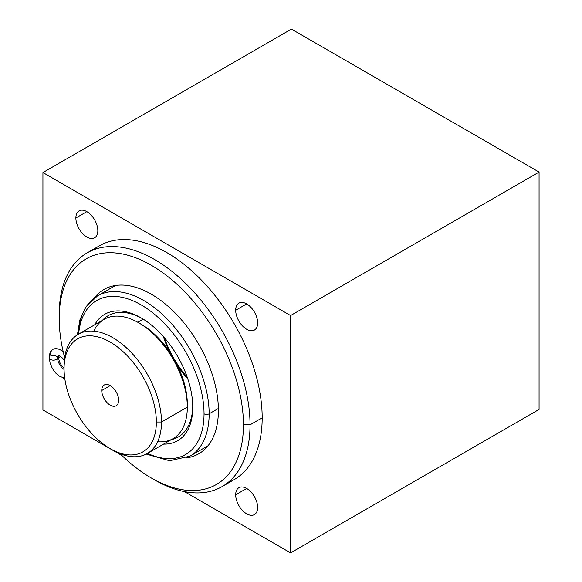 <?xml version="1.0" encoding="UTF-8"?>
<svg xmlns="http://www.w3.org/2000/svg" width="582" height="582" viewBox="0 0 582 582"><rect width="100%" height="100%" fill="white"/><g stroke="black" fill="none" stroke-linecap="round" stroke-linejoin="round"><path stroke-width="0.87" d="M78.621 334.075A88.901 51.325 60 0 1 144.343 306.838A88.901 51.325 60 0 1 204.035 413.802A88.901 51.325 60 0 1 147.501 453.385A88.901 51.325 -120 0 0 204.035 413.802A3.616 2.088 0 0 0 209.149 413.802A92.523 53.42 60 0 1 189.987 456.157A92.523 53.42 -120 0 0 209.149 413.802L218.374 408.469L209.149 413.802A3.616 2.088 180 0 1 204.035 413.802A88.901 51.325 -120 0 0 144.343 306.838A88.901 51.325 -120 0 0 78.621 334.075M163.571 444.11A72.968 42.13 -120 0 0 192.766 407.291A72.968 42.13 -120 0 0 152.659 326.058A72.968 42.13 -120 0 0 94.691 324.8A72.968 42.13 -120 0 1 141.171 317.925A72.968 42.13 -120 0 1 192.766 407.291L192.766 407.291A72.968 42.13 -120 0 1 163.571 444.11M77.384 334.825L79.872 319.962L85.416 307.565L97.463 295.903A92.523 53.42 60 0 1 168.765 320.689A92.523 53.42 60 0 1 209.149 413.802A92.523 53.42 -120 0 0 168.765 320.689A92.523 53.42 -120 0 0 97.463 295.903A92.523 53.42 -120 0 0 78.403 334.206M192.751 406.083A70.051 40.442 60 0 1 171.304 439.643A70.051 40.442 -120 0 0 178.252 436.98A70.051 40.442 -120 0 0 192.751 406.083M187.768 378.831A70.051 40.442 60 0 1 177.488 365.598A70.051 40.442 -120 0 0 187.768 378.831M169.638 352.001A70.051 40.442 60 0 1 163.324 336.491A70.051 40.442 -120 0 0 169.638 352.001M143.194 319.14L137.774 322.268L143.194 319.14M187.258 377.332A73.085 42.195 60 0 1 164.364 337.676A73.085 42.195 -120 0 0 187.258 377.332M102.425 320.34A70.051 40.442 60 0 1 142.212 318.543A70.051 40.442 -120 0 0 108.208 315.648A70.051 40.442 -120 0 0 102.425 320.34M42.93 409.917L122.038 455.59L42.93 409.917L42.93 172.563L290.585 315.546L539.07 172.083L291.415 29.1L42.93 172.563L291.415 29.1L539.07 172.083L290.585 315.546L290.585 552.9L539.07 409.437L539.07 172.083L539.07 409.437L290.585 552.9L290.585 315.546L42.93 172.563L42.93 409.917M184.436 491.615L290.585 552.9L184.436 491.615M87.154 252.872L99.289 245.866A134.944 77.908 60 0 0 93.491 249.838A134.944 77.908 60 0 1 199.27 277.912A134.944 77.908 60 0 1 262.176 417.818L250.042 424.824L243.436 424.824A130.273 75.216 -120 0 1 151.32 478.011A130.273 75.216 -120 0 1 120.168 453.764A130.273 75.216 -120 0 0 243.436 424.824A130.273 75.216 -120 0 0 151.32 265.276A130.273 75.216 -120 0 0 59.204 318.456A130.273 75.216 -120 0 0 64.631 357.559A130.273 75.216 -120 0 1 59.204 318.456L59.204 314.644A134.944 77.908 60 0 1 154.623 259.557A134.944 77.908 60 0 1 250.042 424.824A134.944 77.908 -120 0 0 191.136 289.021A134.944 77.908 -120 0 0 87.154 252.872A134.944 77.908 -120 0 0 59.204 314.644L59.204 318.456A130.273 75.216 -120 0 1 151.32 265.276A130.273 75.216 -120 0 1 243.436 424.824L250.042 424.824L262.176 417.818A134.944 77.908 60 0 1 227.889 482.623M94.226 298.028A94.859 54.766 60 0 1 169.617 307.689A94.859 54.766 60 0 1 218.395 410.368A94.859 54.766 60 0 1 186.524 457.896A94.859 54.766 -120 0 0 198.746 453.793A94.859 54.766 -120 0 0 218.395 410.368A94.859 54.766 -120 0 0 176.986 314.906A94.859 54.766 -120 0 0 103.894 289.494A94.859 54.766 -120 0 0 94.226 298.028M235.688 494.802A15.525 8.963 60 0 1 246.666 488.458A15.525 8.963 60 0 1 257.651 507.475A15.525 8.963 60 0 1 246.666 513.819A15.525 8.963 60 0 1 235.688 494.802L246.666 488.458L235.688 494.802A15.525 8.963 -120 0 0 242.468 510.429A15.525 8.963 -120 0 0 254.436 514.59A15.525 8.963 -120 0 0 257.651 507.475A15.525 8.963 -120 0 0 250.871 491.855A15.525 8.963 -120 0 0 238.904 487.694A15.525 8.963 -120 0 0 235.688 494.802M257.651 322.93A15.525 8.963 60 0 1 246.666 329.274A15.525 8.963 60 0 1 235.688 310.257A15.525 8.963 60 0 1 246.666 303.913A15.525 8.963 60 0 1 257.651 322.93A15.525 8.963 -120 0 0 250.871 307.303A15.525 8.963 -120 0 0 238.904 303.149A15.525 8.963 -120 0 0 235.688 310.257A15.525 8.963 -120 0 0 242.468 325.876A15.525 8.963 -120 0 0 254.436 330.038A15.525 8.963 -120 0 0 257.651 322.93M97.827 230.661A15.525 8.963 60 0 1 86.849 236.998A15.525 8.963 60 0 1 75.871 217.981A15.525 8.963 60 0 1 86.849 211.644A15.525 8.963 60 0 1 97.827 230.661A15.525 8.963 -120 0 0 91.047 215.034A15.525 8.963 -120 0 0 79.087 210.873A15.525 8.963 -120 0 0 75.871 217.981A15.525 8.963 -120 0 0 82.644 233.608A15.525 8.963 -120 0 0 94.611 237.769A15.525 8.963 -120 0 0 97.827 230.661M49.514 355.216A16.405 9.472 60 0 1 63.198 351.746A16.405 9.472 -120 0 0 52.809 349.433A16.405 9.472 -120 0 0 49.514 355.216M64.777 378.482A16.405 9.472 60 0 1 62.55 377.798A16.405 9.472 -120 0 0 64.777 378.482M99.289 245.866A134.944 77.908 60 0 1 203.278 282.015A134.944 77.908 60 0 1 262.176 417.818A134.944 77.908 60 0 1 234.233 479.597L222.098 486.603A134.944 77.908 -120 0 0 250.042 424.824A134.944 77.908 60 0 1 154.623 479.917L151.32 478.011M152.957 478.942A134.944 77.908 -120 0 0 222.098 486.603M246.666 303.913L235.688 310.257L246.666 303.913M86.849 211.644L75.871 217.981L86.849 211.644M58.942 355.66A9.108 5.26 -120 0 0 58.695 357.537L60.586 356.446L58.695 357.537A9.108 5.26 -120 0 0 64.064 367.962A9.108 5.26 -120 0 1 58.695 357.537A9.108 5.26 -120 0 1 58.942 355.66M64.311 360.265L62.601 358.148L59.539 355.878L57.982 355.617L57.458 357.799A4.089 2.357 180 0 1 53.369 360.156A4.089 2.357 180 0 1 49.288 357.799A4.089 2.357 0 0 1 49.688 356.781A16.405 9.472 60 0 1 52.947 349.353A16.405 9.472 60 0 0 51.296 350.91L49.288 357.799A4.089 2.357 0 0 0 53.369 360.156A4.089 2.357 0 0 0 57.458 357.799A4.089 2.357 0 0 0 51.609 355.667M139.906 323.512A65.264 37.677 60 0 1 187.317 404.148L187.317 407.102L161.476 422.023A68.88 39.765 -120 0 0 131.408 352.699A68.88 39.765 -120 0 0 78.33 334.25A68.88 39.765 -120 0 0 64.064 365.78L64.064 368.733A65.264 37.677 60 0 1 110.209 342.092A65.264 37.677 60 0 1 156.354 422.023A65.264 37.677 60 0 1 110.209 448.664A65.264 37.677 60 0 1 64.064 368.733A65.264 37.677 -120 0 0 110.209 448.664A65.264 37.677 -120 0 0 156.354 422.023L161.476 422.023L187.317 407.102A68.88 39.765 60 0 1 173.05 438.632L147.21 453.553A68.88 39.765 -120 0 0 161.476 422.023A68.88 39.765 60 0 1 112.77 450.141L110.209 448.664M118.67 400.263A11.967 6.911 -120 0 0 110.209 385.604A11.967 6.911 -120 0 0 101.748 390.493A11.967 6.911 -120 0 0 110.209 405.152A11.967 6.911 -120 0 0 118.67 400.263A11.967 6.911 -120 0 0 113.446 388.223A11.967 6.911 -120 0 0 104.229 385.015A11.967 6.911 -120 0 0 101.748 390.493L110.209 385.604L101.748 390.493A11.967 6.911 -120 0 0 106.972 402.533A11.967 6.911 -120 0 0 116.196 405.741A11.967 6.911 -120 0 0 118.67 400.263M78.33 334.25L104.171 319.329A68.88 39.765 60 0 1 157.249 337.786A68.88 39.765 60 0 1 187.317 407.102A68.88 39.765 -120 0 0 138.611 322.741A68.88 39.765 -120 0 0 93.76 331.143M111.475 449.369A68.88 39.765 -120 0 0 147.21 453.553M138.611 322.741L141.171 324.218A65.264 37.677 60 0 1 187.317 404.148L187.317 407.102L187.317 404.148M157.613 441.738A68.88 39.765 -120 0 0 187.317 407.102L187.317 407.102M161.476 422.023L156.354 422.023A65.264 37.677 -120 0 0 110.209 342.092A65.264 37.677 -120 0 0 64.064 368.733L64.064 365.78A68.88 39.765 60 0 1 112.77 337.662A68.88 39.765 60 0 1 161.476 422.023M208.043 445.732L189.987 456.157L169.573 460.748L146.242 454.084M97.463 295.903L115.52 285.478M49.288 357.799L50.132 363.284L52.438 368.602L55.85 373.2L59.051 375.979L64.762 378.358M57.458 357.799L58.054 361.233L59.517 364.507L61.896 367.7L64.071 369.497M64.064 368.733L64.064 365.78"/></g></svg>

